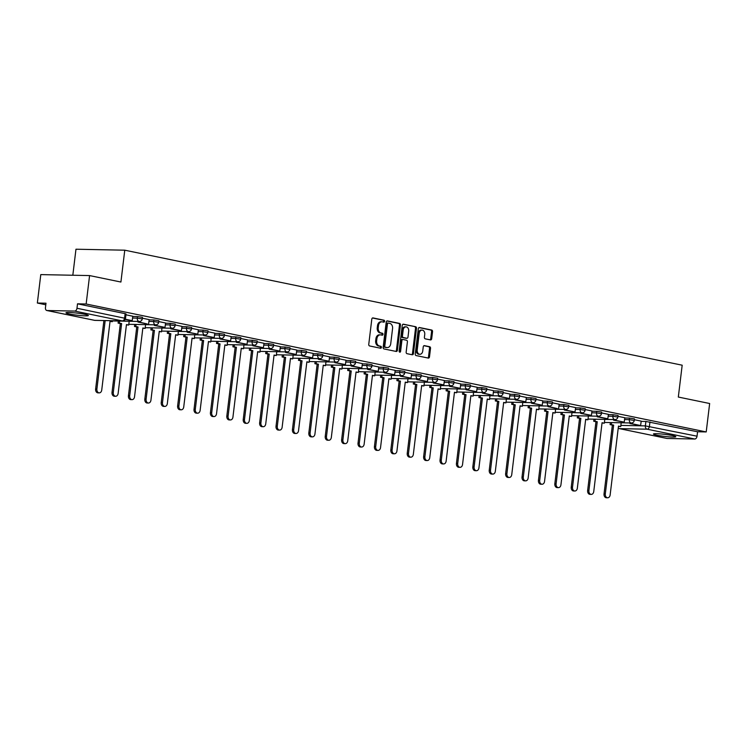<?xml version="1.0" encoding="UTF-8"?>
<svg xmlns="http://www.w3.org/2000/svg" width="747" height="747" viewBox="0 0 747 747"><rect width="100%" height="100%" fill="white"/><g stroke="black" fill="none" stroke-linecap="round" stroke-linejoin="round"><path stroke-width="1.12" d="M384.584 321.322A0.99 0.728 91.1 0 0 383.977 320.192L373.014 317.923A1.419 1.046 91.1 0 0 371.81 319.118L368.757 344.358A1.419 1.046 91.1 0 0 369.625 345.964L380.587 348.233A0.99 0.728 91.1 0 0 380.821 346.272L379.401 345.973A4.538 3.343 91.1 0 1 376.647 340.809L376.899 338.708A4.538 3.343 91.1 0 1 380.288 334.852A4.538 3.343 91.1 0 1 380.746 334.899L382.165 335.188A0.99 0.728 91.1 0 0 382.399 333.227L380.979 332.938A4.538 3.343 91.1 0 1 378.225 327.765L378.477 325.664A4.538 3.343 91.1 0 1 381.866 321.808A4.538 3.343 91.1 0 1 382.324 321.864L383.743 322.153A0.99 0.728 91.1 0 0 384.584 321.322M383.202 322.041A0.99 0.728 91.1 0 0 383.006 320.174L372.492 317.998M380.046 348.121A0.99 0.728 91.1 0 0 379.849 346.244L378.43 345.954L379.401 345.973M381.624 335.076A0.99 0.728 91.1 0 0 381.428 333.209L380.008 332.919L380.979 332.938M84.775 314.31A11.27 1.036 -173.1 0 0 72.748 312.676A11.27 1.036 -173.1 0 0 65.969 312.806A11.27 1.036 -173.1 0 0 69.546 314.011A11.27 1.036 -173.1 0 0 81.582 315.645A11.27 1.036 -173.1 0 0 88.351 315.514A11.27 1.036 -173.1 0 0 84.775 314.31M672.244 435.529A11.27 1.036 -173.1 0 0 660.217 433.895A11.27 1.036 -173.1 0 0 653.448 434.026A11.27 1.036 -173.1 0 0 657.024 435.23A11.27 1.036 -173.1 0 0 669.051 436.864A11.27 1.036 -173.1 0 0 675.82 436.734A11.27 1.036 -173.1 0 0 672.244 435.529M430.487 339.913A1.419 1.046 91.1 0 0 431.682 338.727L432.541 331.649A1.419 1.046 91.1 0 0 431.682 330.034L419.506 327.522A1.419 1.046 91.1 0 0 418.301 328.708L415.248 353.947A1.419 1.046 91.1 0 0 416.107 355.563L428.283 358.074A1.419 1.046 91.1 0 0 429.488 356.879L430.524 348.335A1.419 1.046 91.1 0 0 429.665 346.72L424.455 345.637A1.419 1.046 91.1 0 0 423.25 346.832L422.737 351.071A3.791 2.801 91.1 0 1 419.898 354.293A3.791 2.801 91.1 0 1 417.218 349.932L419.226 333.321A3.791 2.801 91.1 0 1 422.064 330.099A3.791 2.801 91.1 0 1 424.744 334.46L424.408 337.224A1.419 1.046 91.1 0 0 425.276 338.839L430.487 339.913M74.672 311.069L47.061 310.528A2.885 1.933 -78.3 0 1 46.818 310.5A2.885 1.933 -78.3 0 1 45.455 307.633L45.987 303.207L37.35 303.03L40.786 274.607L89.584 275.578L120.911 282.039L124.768 250.189L682.179 365.199L678.323 397.049L709.65 403.511L706.214 431.934L86.148 304.001L77.511 303.824L76.978 308.259L125.515 318.39L126.047 313.964L125.132 313.656L124.6 318.082A2.885 1.933 -78.3 0 1 122.303 320.902L74.672 311.069A2.885 1.933 -78.3 0 0 76.978 308.259M89.584 275.578L86.148 304.001M400.448 325.029A1.419 1.046 91.1 0 0 399.589 323.414L387.413 320.902A1.419 1.046 91.1 0 0 386.208 322.088L383.155 347.327A1.419 1.046 91.1 0 0 384.014 348.942L396.19 351.454A1.419 1.046 91.1 0 0 397.395 350.259L400.448 325.029L399.477 325.01A1.419 1.046 91.1 0 0 398.609 323.395L386.89 320.977M403.455 324.207L415.631 326.719A1.419 1.046 91.1 0 1 416.499 328.335L413.446 353.574A1.419 1.046 91.1 0 1 412.241 354.76L407.031 353.686A1.419 1.046 91.1 0 1 406.163 352.07L407.404 341.837A1.419 1.046 91.1 0 0 406.545 340.221L403.091 339.512A1.419 1.046 91.1 0 0 401.886 340.697L400.597 351.351A0.99 0.728 91.1 0 1 399.15 351.053L402.26 325.403A1.419 1.046 91.1 0 1 403.455 324.207L403.175 324.207M641.122 421.373L645.894 421.467L645.361 425.893L697.035 436.192A2.885 1.933 101.7 0 1 694.738 439.012L667.118 438.47A2.885 1.933 101.7 0 1 666.884 438.442A2.885 1.933 101.7 0 1 666.651 438.368M37.35 303.03L45.8 304.776M72.823 275.241L75.97 249.218L124.768 250.189M706.214 431.934L697.577 431.766L697.035 436.192M125.188 319.427L132.21 320.631L132.798 316.214L125.954 314.804M149.139 319.604L142.35 318.194M154.461 324.814L154.386 325.449L165.012 327.401L165.601 322.984L158.747 321.574M170.858 328.204L170.783 328.829L181.409 330.79L181.997 326.374L175.153 324.954M187.264 331.584L187.18 332.219L197.806 334.17L198.394 329.754L191.549 328.344M203.66 334.973L203.586 335.599L214.212 337.551L214.8 333.134L207.955 331.724M220.057 338.354L219.982 338.979L230.608 340.94L231.196 336.523L224.352 335.114M236.463 341.734L236.388 342.369L247.014 344.32L247.602 339.904L240.749 338.494M252.859 345.123L252.785 345.749L263.411 347.71L263.999 343.293L257.155 341.874M269.265 348.504L269.181 349.138L279.808 351.09L280.396 346.673L273.551 345.263M285.662 351.893L285.587 352.519L296.214 354.47L296.802 350.054L289.957 348.644M302.059 355.273L301.984 355.899L312.61 357.86L313.198 353.443L306.354 352.033M318.465 358.653L318.39 359.288L329.016 361.24L329.604 356.823L322.751 355.413M334.861 362.043L334.787 362.668L345.413 364.629L346.001 360.213L339.157 358.793M351.267 365.423L351.183 366.058L361.809 368.01L362.398 363.593L355.553 362.183M367.664 368.813L367.589 369.438L378.215 371.39L378.804 366.973L371.959 365.563M384.061 372.193L383.986 372.818L394.612 374.779L395.2 370.363L388.356 368.953M400.467 375.573L400.392 376.208L411.018 378.159L411.606 373.743L404.753 372.333M427.947 377.123L421.159 375.713M433.269 382.343L433.195 382.978L443.811 384.929L444.4 380.512L437.555 379.102M460.75 383.893L453.961 382.483M466.063 389.112L465.988 389.738L476.614 391.699L477.202 387.282L470.358 385.872M493.552 390.662L486.755 389.252M498.865 395.882L498.791 396.508L509.417 398.468L510.005 394.052L503.161 392.633M526.355 397.432L519.557 396.022M531.668 402.652L531.593 403.277L542.219 405.229L542.808 400.812L535.963 399.402M559.158 404.202L552.36 402.792M564.471 409.412L564.396 410.047L575.022 411.999L575.61 407.582L568.766 406.172M591.951 410.971L585.162 409.552M597.273 416.182L597.198 416.817L607.825 418.768L608.413 414.352L601.559 412.942M613.67 419.571L613.595 420.197L624.221 422.148L624.809 417.732L617.965 416.322M624.725 417.993L629.497 418.087L629.301 419.655L634.278 420.44L634.464 418.862L629.497 418.087M608.319 414.604L613.091 414.697L612.904 416.275L617.872 417.05L618.068 415.481L613.091 414.697M591.923 411.223L596.694 411.317L596.508 412.886L601.475 413.67L601.662 412.092L596.694 411.317M575.526 407.834L580.288 407.927L580.102 409.505L585.078 410.28L585.265 408.712L580.288 407.927M559.12 404.454L563.892 404.547L563.705 406.116L568.672 406.9L568.859 405.332L563.892 404.547M542.724 401.074L547.495 401.167L547.299 402.736L552.276 403.52L552.463 401.942L547.495 401.167M526.318 397.684L531.089 397.777L530.902 399.356L535.87 400.131L536.066 398.562L531.089 397.777M509.921 394.304L514.692 394.397L514.496 395.966L519.473 396.75L519.66 395.172L514.692 394.397M493.524 390.914L498.286 391.008L498.1 392.586L503.067 393.361L503.263 391.792L498.286 391.008M477.118 387.534L481.89 387.628L481.703 389.196L486.671 389.981L486.857 388.412L481.89 387.628M460.722 384.154L465.493 384.247L465.297 385.816L470.274 386.601L470.461 385.022L465.493 384.247M444.316 380.765L449.087 380.858L448.9 382.436L453.868 383.211L454.064 381.642L449.087 380.858M427.919 377.384L432.69 377.478L432.494 379.046L437.471 379.831L437.658 378.253L432.69 377.478M411.522 373.995L416.284 374.088L416.098 375.666L421.065 376.441L421.261 374.873L416.284 374.088M395.116 370.615L399.888 370.708L399.701 372.277L404.669 373.061L404.855 371.492L399.888 370.708M378.72 367.235L383.491 367.328L383.295 368.897L388.272 369.681L388.459 368.103L383.491 367.328M362.314 363.845L367.085 363.938L366.898 365.507L371.866 366.291L372.062 364.723L367.085 363.938M345.917 360.465L350.688 360.558L350.492 362.127L355.469 362.911L355.656 361.333L350.688 360.558M329.52 357.075L334.282 357.169L334.096 358.747L339.063 359.522L339.259 357.953L334.282 357.169M313.114 353.695L317.886 353.789L317.699 355.357L322.667 356.142L322.853 354.573L317.886 353.789M296.718 350.315L301.489 350.408L301.293 351.977L306.27 352.761L306.457 351.183L301.489 350.408M280.312 346.925L285.083 347.019L284.896 348.588L289.864 349.372L290.06 347.803L285.083 347.019M263.915 343.545L268.687 343.639L268.49 345.207L273.467 345.992L273.654 344.414L268.687 343.639M247.518 340.156L252.281 340.249L252.094 341.827L257.061 342.602L257.257 341.034L252.281 340.249M231.112 336.776L235.884 336.869L235.697 338.438L240.665 339.222L240.851 337.653L235.884 336.869M214.716 333.395L219.478 333.489L219.291 335.058L224.268 335.842L224.455 334.264L219.478 333.489M198.31 330.006L203.081 330.099L202.895 331.668L207.862 332.452L208.049 330.884L203.081 330.099M181.913 326.626L186.685 326.719L186.489 328.288L191.465 329.072L191.652 327.494L186.685 326.719M165.507 323.236L170.279 323.33L170.092 324.908L175.059 325.683L175.256 324.114L170.279 323.33M149.111 319.856L153.882 319.949L153.686 321.518L158.663 322.302L158.85 320.734L153.882 319.949M132.714 316.476L137.476 316.569L137.289 318.138L142.257 318.922L142.453 317.344L137.476 316.569M630.076 422.951L629.992 423.577L640.618 425.538L641.206 421.121L634.362 419.711M697.577 431.766L645.894 421.467M77.511 303.824L125.132 313.656M381.866 321.808L380.895 321.789A4.538 3.343 91.1 0 0 377.506 325.645L378.477 325.664M380.008 332.919A4.538 3.343 91.1 0 1 377.244 327.746L377.506 325.645M380.288 334.852L379.317 334.824A4.538 3.343 91.1 0 0 375.928 338.68L376.899 338.708M378.43 345.954A4.538 3.343 91.1 0 1 375.666 340.791L375.928 338.68M395.742 351.361A1.419 1.046 91.1 0 0 396.424 350.24L399.477 325.01M388.309 323.096A0.99 0.728 91.1 0 0 387.469 323.927L384.789 346.076A0.99 0.728 91.1 0 0 385.387 347.206L386.89 347.514A4.538 3.343 91.1 0 0 387.338 347.57A4.538 3.343 91.1 0 0 390.728 343.713L392.567 328.568A4.538 3.343 91.1 0 0 389.803 323.404L388.309 323.096M388.113 323.087L387.329 323.077A0.99 0.728 91.1 0 0 386.488 323.909L387.469 323.927M387.338 347.57L386.367 347.551A4.538 3.343 91.1 0 1 385.91 347.495L384.416 347.187A0.99 0.728 91.1 0 1 383.809 346.057L386.488 323.909M402.932 324.282L415.631 326.719M411.793 354.666A1.419 1.046 91.1 0 0 412.465 353.555L415.519 328.316A1.419 1.046 91.1 0 0 414.66 326.7M402.801 339.502L402.11 339.493A1.419 1.046 91.1 0 0 400.906 340.679L399.617 351.333L400.597 351.351M399.374 351.93A0.99 0.728 91.1 0 0 399.617 351.333M408.693 331.22A3.791 2.801 91.1 0 0 406.004 326.85A3.791 2.801 91.1 0 0 403.175 330.081L402.465 335.935A1.419 1.046 91.1 0 0 403.324 337.541L406.779 338.26A1.419 1.046 91.1 0 0 407.983 337.074L408.693 331.22M406.004 326.85L405.033 326.831A3.791 2.801 91.1 0 0 402.194 330.062L403.175 330.081M406.088 338.242A1.419 1.046 91.1 0 1 405.808 338.242L402.344 337.523A1.419 1.046 91.1 0 1 401.484 335.907L402.194 330.062M422.064 330.099L421.084 330.071A3.791 2.801 91.1 0 0 418.245 333.302L419.226 333.321M419.898 354.293L418.927 354.274A3.791 2.801 91.1 0 1 416.238 349.913L418.245 333.302M427.835 357.981A1.419 1.046 91.1 0 0 428.517 356.861L429.544 348.307A1.419 1.046 91.1 0 0 428.685 346.701L423.923 345.712M430.029 339.82A1.419 1.046 91.1 0 0 430.711 338.708L431.57 331.631A1.419 1.046 91.1 0 0 430.702 330.015L418.983 327.597M99.248 392.875L97.978 392.847A3.324 2.446 -88.9 0 1 95.625 389.028L96.895 389.056A3.324 2.446 91.1 0 0 99.248 392.875A3.324 2.446 91.1 0 0 101.732 390.055L110.061 321.21L112.321 321.677L112.433 320.734M112.321 321.677L110.033 321.434M95.625 389.028L103.908 320.566M132.21 320.631L125.291 319.212M96.895 389.056L105.178 320.584M115.645 396.265L114.375 396.237A3.324 2.446 -88.9 0 1 112.022 392.418L113.292 392.436A3.324 2.446 91.1 0 0 115.645 396.265A3.324 2.446 91.1 0 0 118.129 393.436L126.458 324.59L128.717 325.057L129.184 321.257M128.717 325.057L126.43 324.824M112.022 392.418L120.351 323.572L118.091 323.106L119.361 323.124L119.613 321.07M118.343 321.042L118.091 323.106M138.055 321.434L137.98 322.06L147.336 323.993L139.25 322.088L139.325 321.462A2.885 2.129 -88.9 0 1 139.045 321.425A2.885 2.129 -88.9 0 1 137.289 318.138L132.518 318.045M148.606 324.021L149.139 319.595M137.98 322.06L139.25 322.088M113.292 392.436L121.621 323.591L119.361 323.124M121.621 323.591L120.351 323.572M132.042 399.645L130.781 399.617A3.324 2.446 -88.9 0 1 128.428 395.798L129.698 395.826A3.324 2.446 91.1 0 0 132.042 399.645A3.324 2.446 91.1 0 0 134.525 396.825L142.864 327.97L145.123 328.437L145.581 324.646M145.123 328.437L142.836 328.204M128.428 395.798L136.757 326.953L134.497 326.486L135.767 326.514L136.01 324.45M134.74 324.431L134.497 326.486M165.012 327.401L155.647 325.468L155.731 324.842A2.885 2.129 -88.9 0 1 155.451 324.814A2.885 2.129 -88.9 0 1 153.686 321.518L148.924 321.425M154.386 325.449L155.647 325.468M129.698 395.826L138.027 326.981L135.767 326.514M138.027 326.981L136.757 326.953M148.448 403.025L147.178 403.007A3.324 2.446 -88.9 0 1 144.825 399.178L146.095 399.206A3.324 2.446 91.1 0 0 148.448 403.025A3.324 2.446 91.1 0 0 150.931 400.205L159.26 331.36L161.52 331.827L161.978 328.026M161.52 331.827L159.232 331.593M144.825 399.178L153.154 330.333L150.894 329.866L152.164 329.894L152.416 327.84M151.146 327.812L150.894 329.866M181.409 330.79L172.053 328.857L172.127 328.232A2.885 2.129 -88.9 0 1 171.847 328.194A2.885 2.129 -88.9 0 1 170.092 324.908L165.32 324.814M170.783 328.829L172.053 328.857M146.095 399.206L154.424 330.361L152.164 329.894M154.424 330.361L153.154 330.333M164.844 406.415L163.574 406.387A3.324 2.446 -88.9 0 1 161.221 402.568L162.491 402.586A3.324 2.446 91.1 0 0 164.844 406.415A3.324 2.446 91.1 0 0 167.328 403.585L175.657 334.74L177.926 335.207L178.384 331.407M177.926 335.207L175.629 334.973M161.221 402.568L169.56 333.722L167.3 333.255L168.57 333.274L168.813 331.22M167.543 331.192L167.3 333.255M197.806 334.17L188.449 332.238L188.524 331.612A2.885 2.129 -88.9 0 1 188.244 331.575A2.885 2.129 -88.9 0 1 186.489 328.288L181.726 328.194M187.18 332.219L188.449 332.238M162.491 402.586L170.83 333.741L168.57 333.274M170.83 333.741L169.56 333.722M181.25 409.795L179.98 409.767A3.324 2.446 -88.9 0 1 177.627 405.948L178.897 405.976A3.324 2.446 91.1 0 0 181.25 409.795A3.324 2.446 91.1 0 0 183.734 406.975L192.063 338.13L194.323 338.596L194.78 334.796M194.323 338.596L192.035 338.354M177.627 405.948L185.956 337.102L183.697 336.636L184.967 336.664L185.219 334.609M183.949 334.581L183.697 336.636M214.212 337.551L204.855 335.627L204.93 334.992M203.586 335.599L204.855 335.627M178.897 405.976L187.226 337.13L184.967 336.664M187.226 337.13L185.956 337.102M197.647 413.184L196.377 413.156A3.324 2.446 -88.9 0 1 194.024 409.337L195.294 409.356A3.324 2.446 91.1 0 0 197.647 413.184A3.324 2.446 91.1 0 0 200.131 410.355L208.46 341.51L210.719 341.977L211.186 338.176M210.719 341.977L208.432 341.743M194.024 409.337L202.362 340.492L200.093 340.025L201.363 340.044L201.615 337.989M200.345 337.961L200.093 340.025M230.608 340.94L221.252 339.007L221.327 338.382A2.885 2.129 -88.9 0 1 221.047 338.344A2.885 2.129 -88.9 0 1 219.291 335.058L214.52 334.964M219.982 338.979L221.252 339.007M195.294 409.356L203.623 340.511L201.363 340.044M203.623 340.511L202.362 340.492M214.044 416.565L212.783 416.537A3.324 2.446 -88.9 0 1 210.43 412.717L211.7 412.746A3.324 2.446 91.1 0 0 214.044 416.565A3.324 2.446 91.1 0 0 216.527 413.745L224.866 344.89L227.125 345.357L227.583 341.566M227.125 345.357L224.838 345.123M210.43 412.717L218.759 343.872L216.499 343.405L217.769 343.433L218.012 341.37M216.751 341.351L216.499 343.405M247.014 344.32L237.649 342.387L237.733 341.762A2.885 2.129 -88.9 0 1 237.453 341.734A2.885 2.129 -88.9 0 1 235.697 338.438L230.926 338.344M236.388 342.369L237.649 342.387M211.7 412.746L220.029 343.9L217.769 343.433M220.029 343.9L218.759 343.872M230.45 419.945L229.18 419.926A3.324 2.446 -88.9 0 1 226.827 416.098L228.096 416.126A3.324 2.446 91.1 0 0 230.45 419.945A3.324 2.446 91.1 0 0 232.933 417.125L241.262 348.279L243.522 348.746L243.98 344.946M243.522 348.746L241.234 348.513M226.827 416.098L235.156 347.252L232.896 346.785L234.166 346.813L234.418 344.759M233.148 344.731L232.896 346.785M263.411 347.71L254.055 345.777L254.129 345.151A2.885 2.129 -88.9 0 1 253.849 345.114A2.885 2.129 -88.9 0 1 252.094 341.827L247.322 341.734M252.785 345.749L254.055 345.777M228.096 416.126L236.425 347.28L234.166 346.813M236.425 347.28L235.156 347.252M246.846 423.334L245.576 423.306A3.324 2.446 -88.9 0 1 243.233 419.487L244.493 419.506A3.324 2.446 91.1 0 0 246.846 423.334A3.324 2.446 91.1 0 0 249.33 420.505L257.668 351.66L259.928 352.126L260.386 348.326M259.928 352.126L257.64 351.893M243.233 419.487L251.562 350.642L249.302 350.175L250.572 350.194L250.815 348.139M249.545 348.111L249.302 350.175M279.808 351.09L270.451 349.157L270.526 348.532M269.181 349.138L270.451 349.157M244.493 419.506L252.831 350.66L250.572 350.194M252.831 350.66L251.562 350.642M263.252 426.714L261.982 426.686A3.324 2.446 -88.9 0 1 259.629 422.867L260.899 422.895A3.324 2.446 91.1 0 0 263.252 426.714A3.324 2.446 91.1 0 0 265.736 423.894L274.065 355.049L276.325 355.516L276.782 351.716M276.325 355.516L274.037 355.273M259.629 422.867L267.958 354.022L265.699 353.555L266.968 353.583L267.221 351.529M265.951 351.501L265.699 353.555M296.214 354.47L286.857 352.547L286.932 351.912A2.885 2.129 -88.9 0 1 286.652 351.884A2.885 2.129 -88.9 0 1 284.896 348.588L280.125 348.494M285.587 352.519L286.857 352.547M260.899 422.895L269.228 354.05L266.968 353.583M269.228 354.05L267.958 354.022M279.649 430.104L278.379 430.076A3.324 2.446 -88.9 0 1 276.026 426.257L277.296 426.276A3.324 2.446 91.1 0 0 279.649 430.104A3.324 2.446 91.1 0 0 282.133 427.275L290.462 358.429L292.721 358.896L293.188 355.096M292.721 358.896L290.434 358.663M276.026 426.257L284.364 357.411L282.095 356.945L283.365 356.963L283.617 354.909M282.347 354.881L282.095 356.945M312.61 357.86L303.254 355.927L303.329 355.301A2.885 2.129 -88.9 0 1 303.049 355.264A2.885 2.129 -88.9 0 1 301.293 351.977L296.522 351.884M301.984 355.899L303.254 355.927M277.296 426.276L285.625 357.43L283.365 356.963M285.625 357.43L284.364 357.411M296.055 433.484L294.785 433.456A3.324 2.446 -88.9 0 1 292.432 429.637L293.702 429.665A3.324 2.446 91.1 0 0 296.055 433.484A3.324 2.446 91.1 0 0 298.539 430.664L306.868 361.819L309.127 362.276L309.585 358.485M309.127 362.276L306.84 362.043M292.432 429.637L300.761 360.792L298.501 360.325L299.771 360.353L300.014 358.289M298.753 358.271L298.501 360.325M329.016 361.24L319.66 359.307L319.735 358.681M318.39 359.288L319.66 359.307M293.702 429.665L302.031 360.82L299.771 360.353M302.031 360.82L300.761 360.792M312.451 436.864L311.182 436.846A3.324 2.446 -88.9 0 1 308.828 433.017L310.098 433.045A3.324 2.446 91.1 0 0 312.451 436.864A3.324 2.446 91.1 0 0 314.935 434.044L323.264 365.199L325.524 365.666L325.981 361.865M325.524 365.666L323.236 365.432M308.828 433.017L317.158 364.172L314.898 363.705L316.168 363.733L316.42 361.679M315.15 361.651L314.898 363.705M345.413 364.629L336.057 362.697L336.131 362.071A2.885 2.129 -88.9 0 1 335.851 362.034A2.885 2.129 -88.9 0 1 334.096 358.747L329.324 358.653M334.787 362.668L336.057 362.697M310.098 433.045L318.427 364.2L316.168 363.733M318.427 364.2L317.158 364.172M328.848 440.254L327.578 440.226A3.324 2.446 -88.9 0 1 325.234 436.407L326.495 436.435A3.324 2.446 91.1 0 0 328.848 440.254A3.324 2.446 91.1 0 0 331.332 437.425L339.67 368.579L341.93 369.046L342.387 365.246M341.93 369.046L339.642 368.813M325.234 436.407L333.564 367.561L331.304 367.094L332.574 367.122L332.817 365.059M331.547 365.04L331.304 367.094M361.809 368.01L352.453 366.077L352.537 365.451A2.885 2.129 -88.9 0 1 352.257 365.414A2.885 2.129 -88.9 0 1 350.492 362.127L345.73 362.034M351.183 366.058L352.453 366.077M326.495 436.435L334.833 367.58L332.574 367.122M334.833 367.58L333.564 367.561M345.254 443.634L343.984 443.606A3.324 2.446 -88.9 0 1 341.631 439.787L342.901 439.815A3.324 2.446 91.1 0 0 345.254 443.634A3.324 2.446 91.1 0 0 347.738 440.814L356.067 371.969L358.327 372.436L358.784 368.635M358.327 372.436L356.039 372.193M341.631 439.787L349.96 370.942L347.7 370.475L348.97 370.503L349.222 368.448M347.953 368.42L347.7 370.475M378.215 371.39L368.859 369.466L368.934 368.831A2.885 2.129 -88.9 0 1 368.654 368.803A2.885 2.129 -88.9 0 1 366.898 365.507L362.127 365.414M367.589 369.438L368.859 369.466M342.901 439.815L351.23 370.97L348.97 370.503M351.23 370.97L349.96 370.942M361.651 447.023L360.381 446.995A3.324 2.446 -88.9 0 1 358.028 443.176L359.298 443.195A3.324 2.446 91.1 0 0 361.651 447.023A3.324 2.446 91.1 0 0 364.134 444.194L372.464 375.349L374.723 375.816L375.19 372.015M374.723 375.816L372.436 375.582M358.028 443.176L366.366 374.331L364.106 373.864L365.367 373.883L365.619 371.829M364.349 371.801L364.106 373.864M394.612 374.779L385.256 372.846L385.331 372.221M383.986 372.818L385.256 372.846M359.298 443.195L367.627 374.35L365.367 373.883M367.627 374.35L366.366 374.331M378.057 450.404L376.787 450.376A3.324 2.446 -88.9 0 1 374.434 446.557L375.704 446.585A3.324 2.446 91.1 0 0 378.057 450.404A3.324 2.446 91.1 0 0 380.54 447.584L388.87 378.738L391.129 379.196L391.587 375.405M391.129 379.196L388.842 378.962M374.434 446.557L382.763 377.711L380.503 377.244L381.773 377.272L382.016 375.209M380.755 375.19L380.503 377.244M411.018 378.159L401.662 376.227L401.737 375.601A2.885 2.129 -88.9 0 1 401.456 375.573A2.885 2.129 -88.9 0 1 399.701 372.277L394.93 372.183M400.392 376.208L401.662 376.227M375.704 446.585L384.033 377.739L381.773 377.272M384.033 377.739L382.763 377.711M394.453 453.784L393.183 453.765A3.324 2.446 -88.9 0 1 390.83 449.937L392.1 449.965A3.324 2.446 91.1 0 0 394.453 453.784A3.324 2.446 91.1 0 0 396.937 450.964L405.266 382.119L407.526 382.585L407.993 378.785M407.526 382.585L405.238 382.352M390.83 449.937L399.159 381.091L396.9 380.625L398.17 380.653L398.422 378.598M397.152 378.57L396.9 380.625M416.863 378.962L416.789 379.588L427.415 381.549L418.059 379.616L418.133 378.99A2.885 2.129 -88.9 0 1 417.853 378.953A2.885 2.129 -88.9 0 1 416.098 375.666L411.326 375.573M427.415 381.549L427.947 377.114M416.789 379.588L418.059 379.616M392.1 449.965L400.429 381.119L398.17 380.653M400.429 381.119L399.159 381.091M410.85 457.173L409.589 457.145A3.324 2.446 -88.9 0 1 407.236 453.326L408.497 453.354A3.324 2.446 91.1 0 0 410.85 457.173A3.324 2.446 91.1 0 0 413.334 454.344L421.672 385.499L423.932 385.966L424.389 382.165M423.932 385.966L421.644 385.732M407.236 453.326L415.565 384.481L413.306 384.014L414.576 384.042L414.818 381.978M413.549 381.96L413.306 384.014M443.811 384.929L434.455 382.996L434.539 382.371A2.885 2.129 -88.9 0 1 434.259 382.333A2.885 2.129 -88.9 0 1 432.494 379.046L427.732 378.953M433.195 382.978L434.455 382.996M408.497 453.354L416.835 384.5L414.576 384.042M416.835 384.5L415.565 384.481M427.256 460.554L425.986 460.525A3.324 2.446 -88.9 0 1 423.633 456.706L424.903 456.734A3.324 2.446 91.1 0 0 427.256 460.554A3.324 2.446 91.1 0 0 429.74 457.734L438.069 388.888L440.328 389.355L440.786 385.555M440.328 389.355L438.041 389.112M423.633 456.706L431.962 387.861L429.702 387.394L430.972 387.422L431.224 385.368M429.955 385.34L429.702 387.394M449.666 385.732L449.591 386.358L460.217 388.309L450.861 386.386L450.936 385.751A2.885 2.129 -88.9 0 1 450.656 385.723A2.885 2.129 -88.9 0 1 448.9 382.436L444.129 382.333M460.217 388.309L460.75 383.883M449.591 386.358L450.861 386.386M424.903 456.734L433.232 387.889L430.972 387.422M433.232 387.889L431.962 387.861M443.653 463.943L442.383 463.915A3.324 2.446 -88.9 0 1 440.03 460.096L441.3 460.115A3.324 2.446 91.1 0 0 443.653 463.943A3.324 2.446 91.1 0 0 446.136 461.114L454.465 392.268L456.734 392.735L457.192 388.935M456.734 392.735L454.437 392.502M440.03 460.096L448.368 391.251L446.108 390.784L447.369 390.802L447.621 388.748M446.351 388.72L446.108 390.784M476.614 391.699L467.258 389.766L467.333 389.14A2.885 2.129 -88.9 0 1 467.052 389.103A2.885 2.129 -88.9 0 1 465.297 385.816L460.525 385.723M465.988 389.738L467.258 389.766M441.3 460.115L449.638 391.269L447.369 390.802M449.638 391.269L448.368 391.251M460.059 467.323L458.789 467.295A3.324 2.446 -88.9 0 1 456.436 463.476L457.706 463.504A3.324 2.446 91.1 0 0 460.059 467.323A3.324 2.446 91.1 0 0 462.542 464.503L470.871 395.658L473.131 396.115L473.589 392.324M473.131 396.115L470.843 395.882M456.436 463.476L464.765 394.631L462.505 394.164L463.775 394.192L464.027 392.128M462.757 392.11L462.505 394.164M482.469 392.492L482.394 393.127L491.75 395.06L483.664 393.146L483.739 392.52A2.885 2.129 -88.9 0 1 483.458 392.492A2.885 2.129 -88.9 0 1 481.703 389.196L476.931 389.103M493.02 395.079L493.552 390.653M482.394 393.127L483.664 393.146M457.706 463.504L466.035 394.659L463.775 394.192M466.035 394.659L464.765 394.631M476.455 470.703L475.185 470.685A3.324 2.446 -88.9 0 1 472.832 466.856L474.102 466.884A3.324 2.446 91.1 0 0 476.455 470.703A3.324 2.446 91.1 0 0 478.939 467.883L487.268 399.038L489.528 399.505L489.995 395.705M489.528 399.505L487.24 399.272M472.832 466.856L481.161 398.011L478.902 397.544L480.172 397.572L480.424 395.518M479.154 395.49L478.902 397.544M509.417 398.468L500.06 396.536L500.135 395.91M498.791 396.508L500.06 396.536M474.102 466.884L482.431 398.039L480.172 397.572M482.431 398.039L481.161 398.011M492.852 474.093L491.591 474.065A3.324 2.446 -88.9 0 1 489.238 470.246L490.508 470.274A3.324 2.446 91.1 0 0 492.852 474.093A3.324 2.446 91.1 0 0 495.336 471.264L503.674 402.418L505.934 402.885L506.391 399.085M505.934 402.885L503.646 402.652M489.238 470.246L497.567 401.4L495.308 400.934L496.578 400.962L496.82 398.898M495.55 398.879L495.308 400.934M515.271 399.262L515.197 399.897L525.813 401.849L516.457 399.916L516.541 399.29A2.885 2.129 -88.9 0 1 516.261 399.262A2.885 2.129 -88.9 0 1 514.496 395.966L509.734 395.873M525.813 401.849L526.355 397.423M515.197 399.897L516.457 399.916M490.508 470.274L498.837 401.419L496.578 400.962M498.837 401.419L497.567 401.4M509.258 477.473L507.988 477.445A3.324 2.446 -88.9 0 1 505.635 473.626L506.905 473.654A3.324 2.446 91.1 0 0 509.258 477.473A3.324 2.446 91.1 0 0 511.742 474.653L520.071 405.808L522.33 406.275L522.788 402.474M522.33 406.275L520.043 406.032M505.635 473.626L513.964 404.781L511.704 404.314L512.974 404.342L513.226 402.288M511.956 402.26L511.704 404.314M542.219 405.229L532.863 403.305L532.938 402.67A2.885 2.129 -88.9 0 1 532.658 402.642A2.885 2.129 -88.9 0 1 530.902 399.356L526.131 399.253M531.593 403.277L532.863 403.305M506.905 473.654L515.234 404.809L512.974 404.342M515.234 404.809L513.964 404.781M525.655 480.863L524.385 480.835A3.324 2.446 -88.9 0 1 522.032 477.016L523.302 477.034A3.324 2.446 91.1 0 0 525.655 480.863A3.324 2.446 91.1 0 0 528.138 478.033L536.467 409.188L538.736 409.655L539.194 405.854M538.736 409.655L536.439 409.421M522.032 477.016L530.37 408.17L528.11 407.703L529.371 407.722L529.623 405.668M528.353 405.64L528.11 407.703M548.074 406.032L547.99 406.657L557.346 408.59L549.26 406.685L549.334 406.06A2.885 2.129 -88.9 0 1 549.054 406.023A2.885 2.129 -88.9 0 1 547.299 402.736L542.527 402.642M558.616 408.618L559.158 404.192M547.99 406.657L549.26 406.685M523.302 477.034L531.64 408.189L529.371 407.722M531.64 408.189L530.37 408.17M542.061 484.243L540.791 484.215A3.324 2.446 -88.9 0 1 538.438 480.396L539.707 480.424A3.324 2.446 91.1 0 0 542.061 484.243A3.324 2.446 91.1 0 0 544.544 481.423L552.873 412.577L555.133 413.035L555.591 409.244M555.133 413.035L552.845 412.802M538.438 480.396L546.767 411.55L544.507 411.083L545.777 411.111L546.029 409.048M544.759 409.029L544.507 411.083M575.022 411.999L565.666 410.075L565.74 409.44A2.885 2.129 -88.9 0 1 565.46 409.412A2.885 2.129 -88.9 0 1 563.705 406.116L558.933 406.023M564.396 410.047L565.666 410.075M539.707 480.424L548.037 411.578L545.777 411.111M548.037 411.578L546.767 411.55M558.457 487.623L557.187 487.604A3.324 2.446 -88.9 0 1 554.834 483.776L556.104 483.804A3.324 2.446 91.1 0 0 558.457 487.623A3.324 2.446 91.1 0 0 560.941 484.803L569.27 415.958L571.53 416.424L571.997 412.624M571.53 416.424L569.242 416.191M554.834 483.776L563.173 414.93L560.904 414.464L562.174 414.492L562.426 412.437M561.156 412.409L560.904 414.464M580.867 412.802L580.793 413.427L591.419 415.388L582.062 413.455L582.137 412.83A2.885 2.129 -88.9 0 1 581.857 412.792A2.885 2.129 -88.9 0 1 580.102 409.505L575.33 409.412M591.419 415.388L591.96 410.953M580.793 413.427L582.062 413.455M556.104 483.804L564.433 414.958L562.174 414.492M564.433 414.958L563.173 414.93M574.854 491.012L573.593 490.984A3.324 2.446 -88.9 0 1 571.24 487.165L572.51 487.193A3.324 2.446 91.1 0 0 574.854 491.012A3.324 2.446 91.1 0 0 577.338 488.183L585.676 419.338L587.936 419.805L588.393 416.004M587.936 419.805L585.648 419.571M571.24 487.165L579.569 418.32L577.31 417.853L578.58 417.881L578.822 415.818M577.562 415.799L577.31 417.853M607.825 418.768L598.459 416.835L598.543 416.21A2.885 2.129 -88.9 0 1 598.263 416.182A2.885 2.129 -88.9 0 1 596.508 412.886L591.736 412.792M597.198 416.817L598.459 416.835M572.51 487.193L580.839 418.339L578.58 417.881M580.839 418.339L579.569 418.32M591.26 494.393L589.99 494.365A3.324 2.446 -88.9 0 1 587.637 490.546L588.907 490.574A3.324 2.446 91.1 0 0 591.26 494.393A3.324 2.446 91.1 0 0 593.744 491.573L602.073 422.727L604.332 423.194L604.79 419.394M604.332 423.194L602.045 422.951M587.637 490.546L595.966 421.7L593.706 421.233L594.976 421.261L595.228 419.207M593.958 419.179L593.706 421.233M624.221 422.148L614.865 420.225L614.94 419.59M613.595 420.197L614.865 420.225M588.907 490.574L597.236 421.728L594.976 421.261M597.236 421.728L595.966 421.7M607.656 497.782L606.387 497.754A3.324 2.446 -88.9 0 1 604.034 493.935L605.303 493.954A3.324 2.446 91.1 0 0 607.656 497.782A3.324 2.446 91.1 0 0 610.14 494.953L618.479 426.107L620.738 426.574L621.196 422.774M620.738 426.574L618.451 426.341M604.034 493.935L612.372 425.09L610.112 424.623L611.382 424.641L611.625 422.587M610.355 422.559L610.112 424.623M640.618 425.538L631.262 423.605L631.336 422.979A2.885 2.129 -88.9 0 1 631.056 422.942A2.885 2.129 -88.9 0 1 629.301 419.655L624.539 419.562M629.992 423.577L631.262 423.605M605.303 493.954L613.642 425.108L611.382 424.641M613.642 425.108L612.372 425.09M383.006 320.174L383.977 320.192M379.849 346.244L380.821 346.272M381.428 333.209L382.399 333.227M620.878 425.407L645.361 425.893A2.885 2.129 -88.9 0 0 647.117 429.189L619.496 428.638L667.118 438.47M694.738 439.012L647.117 429.189A2.885 1.933 -78.3 0 0 649.414 426.369L649.946 421.943M47.061 310.528L94.682 320.351L122.303 320.902A2.885 2.129 91.1 0 0 122.592 320.93A2.885 2.885 0 0 0 125.515 318.39M608.133 416.172L612.904 416.275A2.885 2.129 -88.9 0 0 614.66 419.562A2.885 2.129 -88.9 0 0 614.949 419.59A2.885 2.885 0 0 0 617.872 417.05M493.328 392.492L498.1 392.586A2.885 2.129 -88.9 0 0 499.855 395.873A2.885 2.129 -88.9 0 0 500.145 395.91A2.885 2.885 0 0 0 503.067 393.361M378.524 368.803L383.295 368.897A2.885 2.129 -88.9 0 0 385.05 372.183A2.885 2.129 -88.9 0 0 385.34 372.221A2.885 2.885 0 0 0 388.272 369.681M312.928 355.264L317.699 355.357A2.885 2.129 -88.9 0 0 319.455 358.653A2.885 2.129 -88.9 0 0 319.744 358.681A2.885 2.885 0 0 0 322.667 356.142M263.728 345.114L268.49 345.207A2.885 2.129 -88.9 0 0 270.246 348.494A2.885 2.129 -88.9 0 0 270.535 348.532A2.885 2.885 0 0 0 273.467 345.992M198.123 331.575L202.895 331.668A2.885 2.129 -88.9 0 0 204.65 334.964A2.885 2.129 -88.9 0 0 204.939 334.992A2.885 2.885 0 0 0 207.862 332.452M618.227 428.18A2.885 2.885 0 0 0 619.263 428.61A2.885 1.933 101.7 0 0 619.496 428.638A2.885 2.129 -88.9 0 1 618.273 427.76M46.818 310.5L94.439 320.323A2.885 2.885 0 0 0 94.972 320.388A2.885 2.129 91.1 0 1 94.682 320.351A2.885 1.933 101.7 0 1 94.439 320.323A2.885 1.933 101.7 0 1 94.215 320.258M122.592 320.93L94.972 320.388A2.885 2.129 91.1 0 0 95.261 320.37M377.244 327.746L378.225 327.765M375.666 340.791L376.647 340.809M396.424 350.24L397.395 350.259M398.609 323.395L399.589 323.414M383.809 346.057L384.789 346.076M384.416 347.187L385.387 347.206M385.91 347.495L386.89 347.514M415.519 328.316L416.499 328.335M412.465 353.555L413.446 353.574M400.906 340.679L401.886 340.697M401.484 335.907L402.465 335.935M402.344 337.523L403.324 337.541M405.808 338.242L406.779 338.26M416.238 349.913L417.218 349.932M428.685 346.701L429.665 346.72M429.544 348.307L430.524 348.335M428.517 356.861L429.488 356.879M430.702 330.015L431.682 330.034M431.57 331.631L432.541 331.649M430.711 338.708L431.682 338.727M112.414 320.93L139.334 321.462A2.885 2.885 0 0 0 142.257 318.922M128.811 324.31L155.74 324.842A2.885 2.885 0 0 0 158.663 322.302M145.207 327.7L172.137 328.232A2.885 2.885 0 0 0 175.059 325.683M161.613 331.08L188.533 331.612A2.885 2.885 0 0 0 191.465 329.072M204.939 334.992L178.01 334.46M194.416 337.849L221.336 338.382A2.885 2.885 0 0 0 224.268 335.842M210.813 341.23L237.742 341.762A2.885 2.885 0 0 0 240.665 339.222M227.209 344.619L254.139 345.151A2.885 2.885 0 0 0 257.061 342.602M270.535 348.532L243.615 347.999M260.012 351.379L286.941 351.912A2.885 2.885 0 0 0 289.864 349.372M276.418 354.769L303.338 355.301A2.885 2.885 0 0 0 306.27 352.761M319.744 358.681L292.815 358.149M309.211 361.539L336.141 362.071A2.885 2.885 0 0 0 339.063 359.522M325.617 364.919L352.537 365.451A2.885 2.885 0 0 0 355.469 362.911M342.014 368.299L368.943 368.831A2.885 2.885 0 0 0 371.866 366.291M385.34 372.221L358.42 371.689M374.817 375.069L401.746 375.601A2.885 2.885 0 0 0 404.669 373.061M391.223 378.458L418.143 378.99A2.885 2.885 0 0 0 421.065 376.441M407.619 381.838L434.539 382.371A2.885 2.885 0 0 0 437.471 379.831M424.016 385.219L450.945 385.751A2.885 2.885 0 0 0 453.868 383.211M440.422 388.608L467.342 389.14A2.885 2.885 0 0 0 470.274 386.601M456.819 391.988L483.748 392.52A2.885 2.885 0 0 0 486.671 389.981M500.145 395.91L473.224 395.378M489.621 398.758L516.551 399.29A2.885 2.885 0 0 0 519.473 396.75M506.018 402.138L532.947 402.67A2.885 2.885 0 0 0 535.87 400.131M522.424 405.528L549.344 406.06A2.885 2.885 0 0 0 552.276 403.52M538.82 408.908L565.75 409.44A2.885 2.885 0 0 0 568.672 406.9M555.226 412.297L582.146 412.83A2.885 2.885 0 0 0 585.078 410.28M571.623 415.677L598.552 416.21A2.885 2.885 0 0 0 601.475 413.67M614.949 419.59L588.02 419.058M604.426 422.447L631.346 422.979A2.885 2.885 0 0 0 634.278 420.44M619.263 428.61L666.884 438.442M387.235 323.068L388.207 323.087M401.97 339.474L402.941 339.493M405.948 338.251L406.919 338.279"/></g></svg>
